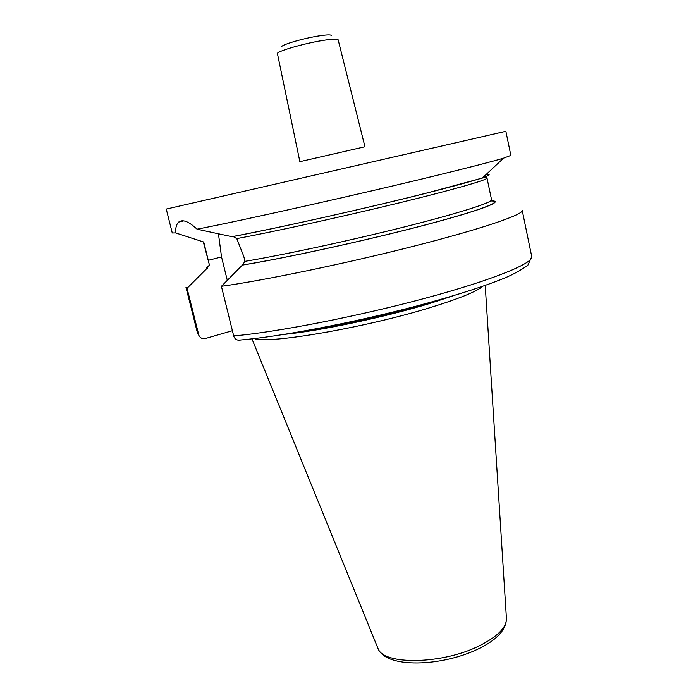 <?xml version="1.0" encoding="UTF-8"?>
<svg xmlns="http://www.w3.org/2000/svg" width="698" height="698" viewBox="0 0 698 698"><rect width="100%" height="100%" fill="white"/><g stroke="black" fill="none" stroke-linecap="round" stroke-linejoin="round"><path stroke-width="1.05" d="M254.351 338.582C268.154 344.323 366.424 327.475 431.303 307.26C459.345 298.57 476.56 291.563 482.929 286.232M209.479 265.441C206.591 266.88 205.744 267.884 206.931 268.433L209.4 264.917L203.737 242.031L175.599 232.905L172.266 232.966L166.255 209.086L505.884 131.303L510.857 155.418L503.563 158.158C491.942 161.639 468.506 167.668 433.249 176.254C356.783 194.89 239.885 221.013 197.037 229.171L231.893 236.683C263.923 230.689 320.173 218.544 372.706 206.18C425.274 193.8 467.773 182.728 482.693 177.737L503.563 158.158M233.027 236.465L236.788 238.603L243.785 256.419L244.981 261.34L242.381 265.1C285.037 258.216 365.778 240.583 423.703 225.384C481.864 210.142 505.98 200.596 490.79 200.85M175.599 232.905C175.512 227.565 176.533 223.962 178.671 222.077C182.597 219.032 188.722 221.397 197.037 229.171M218.422 233.594L221.528 256.925L227.295 280.334M233.682 335.904C276.138 332.3 358.379 316.307 425.867 298.055C493.503 279.802 533.761 263.111 531.745 256.611L527.863 265.249C520.813 270.318 512.76 274.715 503.703 278.432C482.466 286.983 453.499 296.17 416.802 305.994C352.891 322.895 278.825 337.021 238.227 340.188C235.889 339.708 234.371 338.277 233.682 335.904L221.414 286.302L242.381 265.1M238.227 340.188L240.618 340.031M199.541 336.48L197.508 333.164L199.541 336.48C201.015 338.382 202.935 339.071 205.308 338.521L232.39 330.704M198.712 334.656L187.038 288.291L206.931 268.433M197.508 333.164L185.982 287.401L187.038 288.291M221.414 286.302C263.617 280.535 346.191 263.434 414.359 246.045C482.676 228.639 523.727 214.478 522.209 210.395L531.745 256.611M338.137 39.786C337.518 38.669 332.108 38.94 321.926 40.606C302.417 43.8 275.867 51.669 277.446 53.685L299.87 161.674L364.958 146.763L338.137 39.786M331.332 35.598C331.088 34.534 326.638 34.699 318 36.078C301.763 38.695 279.811 45.326 281.756 46.958M506.408 618L506.478 619.065C506.155 628.008 496.959 636.995 478.88 646.025C441.86 664.557 383.281 665.211 378.011 648.486L377.609 647.5M453.997 295.533L429.898 303.447C385.549 317.032 320.434 330.808 284.444 334.368M308.411 330.259C344.821 324.631 394.152 313.367 429.636 302.566L430.64 302.26M204.34 243.27L203.598 242.965L209.4 264.917M244.981 261.34C282.865 255.049 350.317 240.54 404.84 226.815C459.485 213.073 492.552 202.437 491.567 199.768L487.003 178.051C487.832 179.787 453.578 189.664 397.659 203.258C341.863 216.825 273.703 231.762 236.788 238.603M482.292 177.868L483.426 177.772M486.174 174.465C491.06 174.134 489.935 175.189 482.798 177.641M208.257 260.319L221.528 256.925M207.428 268.311C206.32 267.788 207.009 266.88 209.479 265.58M490.633 200.963C505.178 200.85 480.695 210.43 422.84 225.567C365.229 240.67 285.299 258.112 242.904 264.961M485.223 285.43L506.478 619.065C505.823 630.233 496.444 640.179 478.322 648.913C441.956 666.634 386.011 668.771 378.011 648.486L251.943 338.862M203.737 242.031L203.598 242.965M487.003 178.051C487.23 177.318 486.41 177.126 484.543 177.475L425.003 193.521C365.639 208.458 276.46 228.359 233.272 236.465M178.671 222.077L183.705 220.891"/></g></svg>
